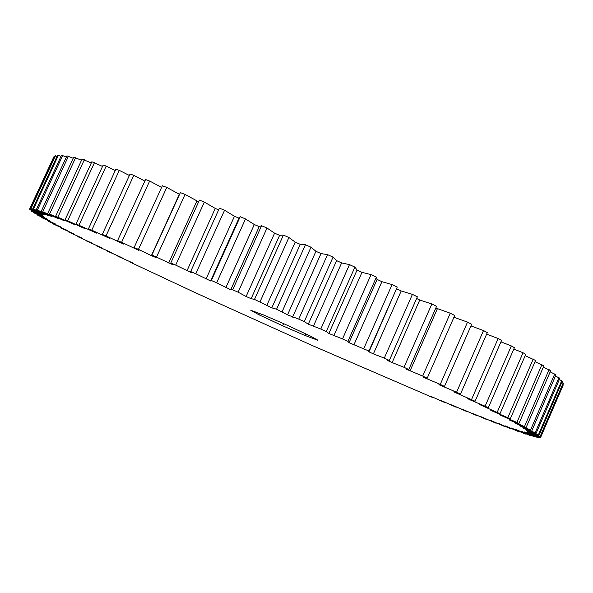 <?xml version="1.0" encoding="UTF-8"?>
<svg xmlns="http://www.w3.org/2000/svg" width="593" height="593" viewBox="0 0 593 593"><rect width="100%" height="100%" fill="white"/><g stroke="black" fill="none" stroke-linecap="round" stroke-linejoin="round"><path stroke-width="0.89" d="M194.326 292.23L132.157 263.092L129.252 261.706L132.899 263.01L117.911 256.265L122.202 257.866L119.66 256.636L107.007 250.995L111.951 252.892L109.52 251.706L96.585 245.91L102.189 248.111L99.891 246.977L86.697 241.032L92.96 243.538L79.67 237.534L77.401 236.392L82.323 238.193L68.736 232.004L74.488 234.183L60.768 227.905L67.372 230.469L53.563 224.11L61.027 227.075L48.693 221.493L55.505 224.028L41.673 217.579L50.872 221.352L37.114 214.903L47.188 219.084L33.579 212.657L44.512 217.246L31.637 211.278L42.911 215.874L29.828 209.596L42.437 214.992L29.746 208.84L43.156 214.629L30.94 208.647L45.12 214.814L33.475 209.047L48.367 215.578L37.396 210.063L51.71 216.549L42.748 211.723L58.892 218.899L49.567 214.043L64.311 220.811L55.653 216.23L74.948 224.74L65.089 219.744L67.691 220.729L82.479 227.616L85.073 228.624L76.023 223.946L96.577 233.145L88.439 228.846L91.782 230.18L109.438 238.304L102.3 234.42L105.999 235.925L123.589 244.079L117.555 240.662L121.587 242.322L138.97 250.454L134.122 247.533L138.473 249.349L151.371 255.642L155.499 257.377L151.912 255.005L173.067 264.826L170.806 263.025L175.698 265.115L191.554 272.736L190.672 271.542L195.786 273.751L210.834 281.067L211.36 280.496L216.645 282.794L230.736 289.74L232.693 289.807L238.119 292.186L246.117 296.493L251.113 298.694L254.493 299.398L271.787 307.849L276.575 309.198L287.516 314.861L298.739 319.108L304.276 321.599L308.286 324.178L320.783 329.041L326.261 331.524L328.848 333.481L342.517 338.914L347.891 341.368L349.047 342.687L368.965 351.034L368.698 351.716L373.382 353.88L384.294 358.113L389.319 360.448L387.652 360.5L392.143 362.59L403.996 367.289L408.777 369.528L405.753 368.965L422.69 376.073L427.205 378.208L422.876 377.044L440.258 384.412L444.468 386.428L438.902 384.679L456.573 392.247L460.457 394.123L453.734 391.84L475.082 401.261L467.291 398.466L470.397 399.993L485.111 406.212L488.284 407.791L479.522 404.53L500.003 413.699L490.381 410.008L492.813 411.253L507.808 417.702L510.225 418.954L499.832 414.885L516.888 422.468L518.927 423.558L509.617 420.096L524.464 426.575L514.502 422.802L530.535 430.021L519.75 425.833L535.145 432.823L523.626 428.265L538.325 434.98L526.184 430.103L540.127 436.515L527.577 431.585L540.601 437.456L527.503 432.06L539.815 437.819L525.932 432.193L537.836 437.634L524.138 431.882L534.73 436.922L520.847 431.052L530.557 435.714L516.57 429.755L525.398 434.046L511.366 428.027L519.312 431.941L505.303 425.885L510.499 428.732L498.431 423.365L504.636 426.523L490.826 420.489L496.171 423.276L480.412 416.449L487.038 419.696L473.607 413.766L477.298 415.819L464.111 409.963L461.717 408.992L467.002 411.661L454.097 405.901L451.584 404.871L456.202 407.25L443.601 401.594L440.984 400.512L444.943 402.603L429.962 395.939L433.275 397.747L430.296 396.502L312.956 345.83L194.326 292.23M262.41 314.46L285.952 324.66L310.547 336.142L317.759 340.108M262.365 314.564L250.676 310.183L258.971 314.772L282.602 325.772L283.58 323.6M305.795 334.022L305.195 335.586L282.602 325.772M305.143 335.482L317.7 340.256M29.65 208.981L53.726 157.063L54.482 156.952M30.517 208.647L54.986 155.863L57.069 156.337M32.711 208.892L57.58 155.24L61.027 156.337M36.277 209.752L61.539 155.225L66.401 156.975M41.265 211.249L66.92 155.833L73.221 158.279M47.722 213.398L73.754 157.115L81.508 160.273M55.653 216.23L82.064 159.072L91.285 162.979M65.089 219.744L91.863 161.733L102.537 166.411M76.023 223.946L103.138 165.113L106.191 166.07L115.25 170.569M88.439 228.846L115.872 169.205L119.289 170.347L129.37 175.469M102.3 234.42L130.037 174.023L133.796 175.343L144.855 181.08M117.555 240.662L145.559 179.546L149.651 181.035L161.607 187.403M134.122 247.533L162.363 185.75L166.766 187.41L179.553 194.385M151.912 255.005L180.361 192.614L185.046 194.43L198.655 201.805M170.806 263.025L199.426 200.093L204.355 202.065L215.266 208.432L218.676 209.811M190.672 271.542L219.425 208.143L224.569 210.248L234.465 216.267L239.016 218.15M210.73 280.704L239.313 217.498L240.202 216.704L245.509 218.928L254.301 224.539L259.208 226.615L261.587 225.711L267.02 228.031L274.611 233.19L279.607 235.339L283.402 235.087L288.91 237.489L295.218 242.137L300.258 244.353L305.454 244.753L310.991 247.214L315.95 251.313L320.998 253.574L327.544 254.627L333.058 257.117L336.624 260.646L341.635 262.929L349.47 264.611L354.918 267.124L357.068 270.037L361.997 272.328L371.055 274.626L376.385 277.131L377.104 279.414L381.907 281.69L392.092 284.581L397.258 287.049L369.142 351.538M396.865 288.85L401.202 290.941L412.417 294.38L417.376 296.804L389.319 360.448M416.642 298.487L419.725 300.006L431.86 303.957L436.574 306.314L408.777 369.528M435.818 308.034L450.272 313.223L454.712 315.491L426.878 378.942M453.927 317.277L467.529 322.11L471.657 324.275L444.468 386.428M470.931 325.92L483.51 330.56L487.305 332.599L460.457 394.123M486.631 334.133L498.135 338.514L501.574 340.419L475.082 401.261M500.944 341.864L511.329 345.927L514.405 347.691L488.284 407.791M513.812 349.062L523.041 352.753L525.746 354.377L500.003 413.699M525.176 355.681L535.568 360.448L510.225 418.954M535.027 361.7L543.877 365.888L518.927 423.558M543.358 367.097L550.675 370.692L526.124 427.501M550.171 371.863L555.982 374.843L531.825 430.785M555.485 375.992L559.829 378.364L536.072 433.424M559.347 379.483L562.268 381.24L538.904 435.425M561.793 382.352L563.35 383.508L540.364 436.811M562.876 384.605L563.306 384.805L540.601 437.456M37.114 214.903L37.292 214.525M33.579 212.657L33.764 212.264M31.133 210.878L31.318 210.463M29.828 209.596L30.028 209.159M29.746 208.84L53.919 156.708M30.94 208.647L55.512 155.655M33.475 209.047L58.44 155.181M37.396 210.063L62.754 155.314M42.748 211.723L68.499 156.092M49.567 214.043L75.696 157.538M57.877 217.045L84.384 159.673M67.691 220.729L94.546 162.512M78.995 225.11L106.191 166.07M530.557 435.714L530.72 435.344M91.782 230.18L119.289 170.347M534.73 436.922L534.901 436.53M105.999 235.925L133.796 175.343M120.023 242.619L120.216 242.203M537.836 437.634L538.014 437.219M121.587 242.322L149.651 181.035M135.115 248.845L135.36 248.319M539.815 437.819L540.008 437.382M138.473 249.349L166.766 187.41M151.371 255.642L179.345 194.304M156.552 256.962L185.046 194.43M168.701 262.966L196.846 201.094M540.127 436.515L563.202 382.996M175.698 265.115L204.355 202.065M186.98 270.771L215.266 208.432M538.325 434.98L561.786 380.58M195.786 273.751L224.569 210.248M206.075 279.006L234.465 216.267M211.36 280.496L240.202 216.704M535.145 432.823L558.999 377.541M216.645 282.794L245.509 218.928M225.844 287.598L254.301 224.539M230.736 289.74L259.208 226.615M232.693 289.807L261.587 225.711M530.535 430.021L554.789 373.864M238.119 292.186L267.02 228.031M246.117 296.493L274.611 233.19M251.113 298.694L279.607 235.339M254.493 299.398L283.402 235.087M524.464 426.575L549.111 369.543M260.008 301.844L288.91 237.489M266.739 305.603L295.218 242.137M271.787 307.849L300.258 244.353M276.575 309.198L305.454 244.753M516.888 422.468L541.943 364.584M282.127 311.673L310.991 247.214M287.516 314.861L315.95 251.313M292.586 317.129L320.998 253.574M298.739 319.108L327.544 254.627M507.808 417.702L533.255 358.987M304.276 321.599L333.058 257.117M308.286 324.178L336.624 260.646M313.319 326.454L341.635 262.929M320.783 329.041L349.47 264.611M497.208 412.276L523.041 352.753M326.261 331.524L354.918 267.124M328.848 333.481L357.068 270.037M333.807 335.734L361.997 272.328M342.517 338.914L371.055 274.626M485.111 406.212L511.329 345.927M347.891 341.368L376.385 277.131M349.047 342.687L377.104 279.414M353.888 344.904L381.907 281.69M363.746 348.632L392.092 284.581M471.546 399.526L498.135 338.514M368.965 351.034L397.258 287.049M457.151 393.5L457.329 393.092M373.382 353.88L401.202 290.941M384.294 358.113L412.417 294.38M456.573 392.247L483.51 330.56M442.623 386.473L442.852 385.954M392.143 362.59L419.725 300.006M403.996 367.289L431.86 303.957M440.258 384.412L467.529 322.11M410.015 370.966L437.337 308.805M422.69 376.073L450.272 313.223M258.971 314.772L259.438 313.719"/></g></svg>
